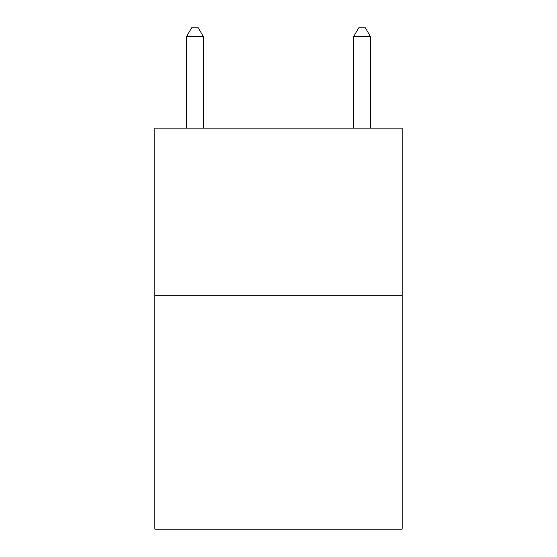 <?xml version="1.0" encoding="UTF-8"?>
<svg xmlns="http://www.w3.org/2000/svg" width="557" height="557" viewBox="0 0 557 557"><rect width="100%" height="100%" fill="white"/><g stroke="black" fill="none" stroke-linecap="round" stroke-linejoin="round"><path stroke-width="0.84" d="M402.154 295.21L402.154 529.15L154.846 529.15L154.846 128.11L402.154 128.11L402.154 295.21L154.846 295.21M203.305 128.11L203.305 36.539L186.595 36.539L186.595 128.11M186.595 36.539L191.608 27.85L198.292 27.85L203.305 36.539M370.405 128.11L370.405 36.539L353.695 36.539L353.695 128.11M353.695 36.539L358.708 27.85L365.392 27.85L370.405 36.539"/></g></svg>
